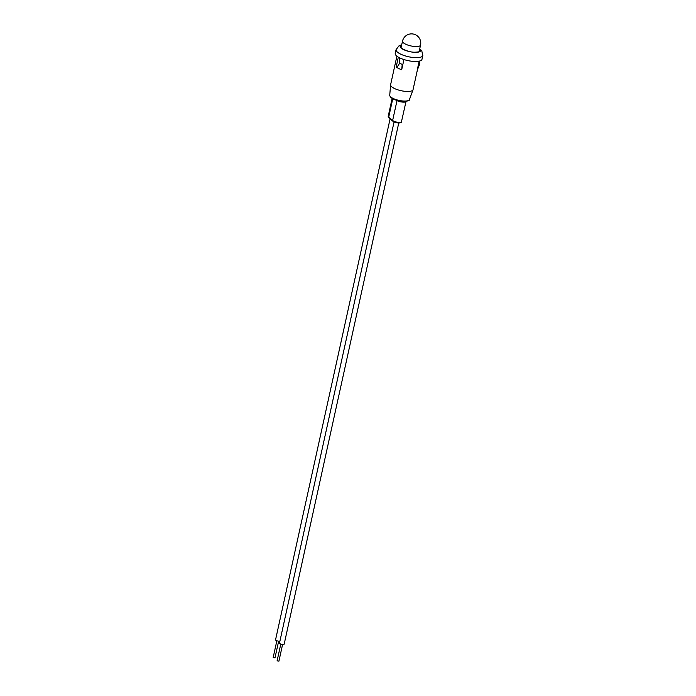 <?xml version="1.0" encoding="UTF-8"?>
<svg xmlns="http://www.w3.org/2000/svg" width="696" height="696" viewBox="0 0 696 696"><rect width="100%" height="100%" fill="white"/><g stroke="black" fill="none" stroke-linecap="round" stroke-linejoin="round"><path stroke-width="1.04" d="M414.651 61.474A13.694 4.28 -167.6 0 1 401.2 58.56A13.694 4.28 -167.6 0 1 395.241 53.444L396.076 49.633A13.694 4.28 -167.6 0 0 402.036 54.749A13.694 4.28 -167.6 0 0 415.486 57.664A13.694 4.28 -167.6 0 0 422.82 55.515L421.985 59.325A13.694 4.28 -167.6 0 1 414.651 61.474M399.025 100.903L405.542 101.503C408.9 100.642 410.196 100.007 409.431 99.606A10.092 3.149 -167.6 0 1 404.063 101.059A10.092 3.149 -167.6 0 1 389.734 95.274C390.204 98.005 393.875 100.007 400.765 101.268L400.661 101.251M417.417 69.817L413.059 89.653A11.493 3.584 -167.6 0 1 413.015 89.801A11.493 3.584 -167.6 0 1 406.908 91.463A11.493 3.584 -167.6 0 1 390.595 84.868A11.493 3.584 -167.6 0 1 390.613 84.721L396.894 56.193M399.2 57.638L399.443 63.188C398.556 65.485 397.468 66.738 396.181 66.929A11.493 3.584 12.4 0 0 401.696 69.731L403.932 59.56M419.731 61.022L419.566 64.241A12.406 3.872 -167.6 0 1 419.479 64.632A12.406 3.872 -167.6 0 1 419.34 64.893L417.191 70.235L419.183 61.161M401.696 69.731L402.218 64.328A12.406 3.872 -167.6 0 1 399.443 63.188M417.191 70.235A11.493 3.584 12.4 0 0 417.382 69.904L419.479 64.632M405.899 101.573A4.785 1.496 -167.6 0 1 405.89 101.625A4.785 1.496 -167.6 0 1 405.811 101.799C404.75 102.321 402.558 102.251 399.226 101.581L399.234 100.998M280.784 644.07L277.104 660.8L278.913 661.191L282.585 644.47M394.066 121.948L279.488 643.078A2.401 0.748 12.4 0 0 279.488 643.078A2.401 0.748 12.4 0 0 281.645 644.322A2.401 0.748 12.4 0 0 284.177 644.122A2.401 0.748 12.4 0 0 284.177 644.105A2.401 0.748 12.4 0 0 284.185 644.087L398.756 122.983M273.18 657.476L274.981 657.885L278.661 641.155M390.082 118.877L275.564 639.763A2.401 0.748 12.4 0 0 275.564 639.763A2.401 0.748 12.4 0 0 277.208 640.877A2.401 0.748 12.4 0 0 279.931 641.068M419.705 48.92A10.466 3.271 -167.6 0 1 414.973 52.331A10.466 3.271 -167.6 0 1 402.793 49.19A10.466 3.271 -167.6 0 1 401.67 44.953M401.479 45.823A9.848 3.08 12.4 0 0 400.652 46.736C398.678 46.989 407.256 52.383 414.833 52.217C421.419 51.93 419.123 51.112 419.888 50.965A9.848 3.08 12.4 0 0 419.514 49.79M392.753 98.78L388.707 117.154A0.94 0.766 130.1 0 0 388.925 117.902L388.22 116.267A4.785 1.496 12.4 0 0 388.707 117.154L392.64 120.469A4.785 1.496 12.4 0 0 398.93 122.392A4.785 1.496 12.4 0 0 401.488 121.635C401.54 122.548 400.539 123.001 398.486 122.974C396.137 122.783 394.258 122.191 392.857 121.217A0.94 0.766 -49.9 0 1 392.64 120.469L397.042 100.459A4.785 1.496 -167.6 0 0 399.226 101.581M396.181 66.929L398.329 57.159M393.266 121.365A0.94 0.766 -49.9 0 1 392.857 121.217L388.925 117.902M412.197 46.18A9.231 2.88 12.4 0 0 420.549 45.092A9.231 9.231 0 0 0 411.536 33.878A9.231 9.231 0 0 0 402.514 41.125A9.231 2.88 12.4 0 0 402.514 41.551A9.231 2.88 12.4 0 0 412.197 46.18M401.705 44.805L399.052 45.753L396.076 49.633M389.734 95.274L390.595 84.868M409.431 99.606L413.015 89.801M419.74 48.772L421.759 50.756L422.82 55.515M388.22 116.267L392.135 98.441M401.488 121.635L406.029 101.416M419.096 51.687L420.549 45.092M401.061 47.72L402.514 41.125M276.851 640.755L273.18 657.485"/></g></svg>
